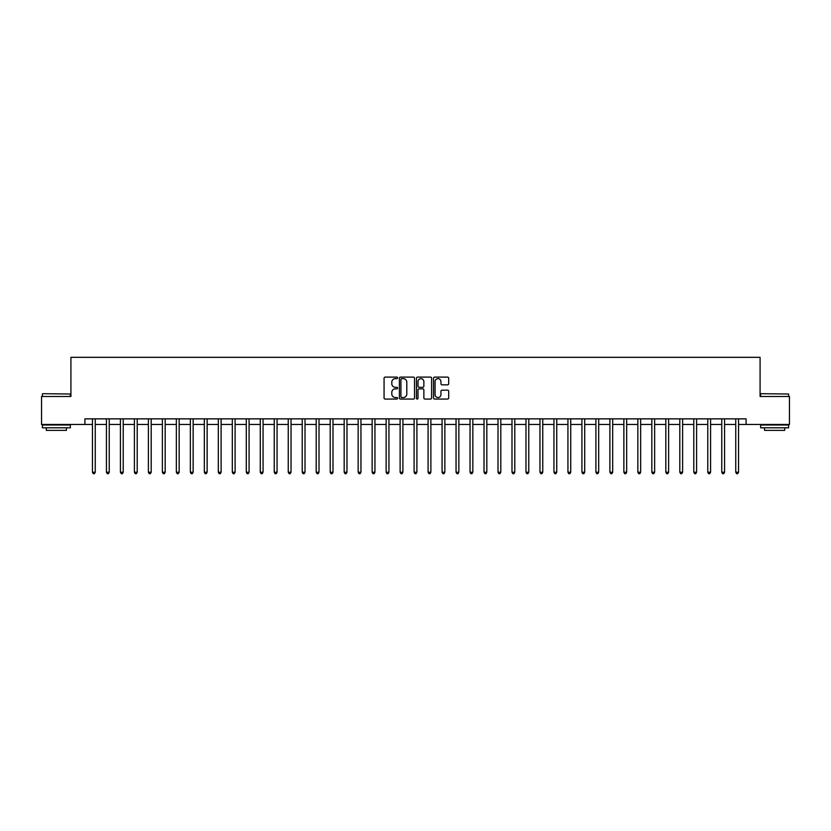 <?xml version="1.0" encoding="UTF-8"?>
<svg xmlns="http://www.w3.org/2000/svg" width="831" height="831" viewBox="0 0 831 831"><rect width="100%" height="100%" fill="white"/><g stroke="black" fill="none" stroke-linecap="round" stroke-linejoin="round"><path stroke-width="1.25" d="M397.602 377.876A0.769 0.769 0 0 0 396.834 377.108L385.169 377.108A1.101 1.101 0 0 0 384.067 378.209L384.067 397.976A1.101 1.101 0 0 0 385.169 399.067L396.834 399.067A0.769 0.769 0 0 0 397.602 398.298A0.769 0.769 0 0 0 396.834 397.53L395.317 397.53A3.511 3.511 0 0 1 391.806 394.019L391.806 392.377A3.511 3.511 0 0 1 395.317 388.856L396.834 388.856A0.769 0.769 0 0 0 397.602 388.087A0.769 0.769 0 0 0 396.834 387.319L395.317 387.319A3.511 3.511 0 0 1 391.806 383.808L391.806 382.156A3.511 3.511 0 0 1 395.317 378.645L396.834 378.645A0.769 0.769 0 0 0 397.602 377.876M447.597 384.846A1.101 1.101 0 0 0 448.688 383.756L448.688 378.209A1.101 1.101 0 0 0 447.597 377.108L434.634 377.108A1.101 1.101 0 0 0 433.533 378.209L433.533 397.976A1.101 1.101 0 0 0 434.634 399.067L447.597 399.067A1.101 1.101 0 0 0 448.688 397.976L448.688 391.276A1.101 1.101 0 0 0 447.597 390.175L442.05 390.175A1.101 1.101 0 0 0 440.949 391.276L440.949 394.6A2.94 2.94 0 0 1 438.01 397.53A2.94 2.94 0 0 1 435.07 394.6L435.07 381.585A2.94 2.94 0 0 1 438.01 378.645A2.94 2.94 0 0 1 440.949 381.585L440.949 383.756A1.101 1.101 0 0 0 442.05 384.846L447.597 384.846M84.907 424.454L41.55 424.454L41.55 396.48L70.915 396.48L70.915 357.32L760.085 357.32L760.085 396.48L789.45 396.48L789.45 424.454L746.093 424.454L746.093 418.855L84.907 418.855L84.907 424.454L92.459 424.454M414.534 378.209A1.101 1.101 0 0 0 413.443 377.108L400.48 377.108A1.101 1.101 0 0 0 399.389 378.209L399.389 397.976A1.101 1.101 0 0 0 400.48 399.067L413.443 399.067A1.101 1.101 0 0 0 414.534 397.976L414.534 378.209M417.557 377.108L430.52 377.108A1.101 1.101 0 0 1 431.611 378.209L431.611 397.976A1.101 1.101 0 0 1 430.52 399.067L424.973 399.067A1.101 1.101 0 0 1 423.872 397.976L423.872 389.957A1.101 1.101 0 0 0 422.771 388.856L419.094 388.856A1.101 1.101 0 0 0 418.003 389.957L418.003 398.298A0.769 0.769 0 0 1 417.235 399.067A0.769 0.769 0 0 1 416.466 398.298L416.466 378.209A1.101 1.101 0 0 1 417.557 377.108M95.253 424.454L106.441 424.454M109.235 424.454L120.422 424.454M123.217 424.454L134.404 424.454M137.208 424.454L148.396 424.454M151.19 424.454L162.377 424.454M165.172 424.454L176.359 424.454M179.164 424.454L190.351 424.454M193.145 424.454L204.333 424.454M207.127 424.454L218.314 424.454M221.108 424.454L232.306 424.454M235.1 424.454L246.288 424.454M249.082 424.454L260.269 424.454M263.063 424.454L274.251 424.454M277.055 424.454L288.243 424.454M291.037 424.454L302.224 424.454M305.019 424.454L316.206 424.454M319.011 424.454L330.198 424.454M332.992 424.454L344.179 424.454M346.974 424.454L358.161 424.454M360.955 424.454L372.143 424.454M374.947 424.454L386.135 424.454M388.929 424.454L400.116 424.454M402.91 424.454L414.098 424.454M416.902 424.454L428.09 424.454M430.884 424.454L442.071 424.454M444.865 424.454L456.053 424.454M458.857 424.454L470.045 424.454M472.839 424.454L484.026 424.454M486.821 424.454L498.008 424.454M500.802 424.454L511.989 424.454M514.794 424.454L525.981 424.454M528.776 424.454L539.963 424.454M542.757 424.454L553.945 424.454M556.749 424.454L567.937 424.454M570.731 424.454L581.918 424.454M584.712 424.454L595.9 424.454M598.694 424.454L609.892 424.454M612.686 424.454L623.873 424.454M626.667 424.454L637.855 424.454M640.649 424.454L651.836 424.454M654.641 424.454L665.828 424.454M668.623 424.454L679.81 424.454M682.604 424.454L693.792 424.454M696.596 424.454L707.783 424.454M710.578 424.454L721.765 424.454M724.559 424.454L735.747 424.454M738.541 424.454L746.093 424.454M401.695 378.645A0.769 0.769 0 0 0 400.926 379.414L400.926 396.761A0.769 0.769 0 0 0 401.695 397.53L403.284 397.53A3.511 3.511 0 0 0 406.795 394.019L406.795 382.156A3.511 3.511 0 0 0 403.284 378.645L401.695 378.645M423.872 381.637A2.94 2.94 0 0 0 420.933 378.697A2.94 2.94 0 0 0 418.003 381.637L418.003 386.228A1.101 1.101 0 0 0 419.094 387.319L422.771 387.319A1.101 1.101 0 0 0 423.872 386.228L423.872 381.637M95.388 418.855L95.336 419.001A1.122 1.122 0 0 0 95.253 419.416L95.253 472.226L92.459 472.226L92.459 419.416A1.122 1.122 0 0 0 92.376 419.001L92.314 418.855M95.253 472.226L94.412 473.68L93.29 473.68L92.459 472.226M109.37 418.855L109.318 419.001A1.122 1.122 0 0 0 109.235 419.416L109.235 472.226L106.441 472.226L106.441 419.416A1.122 1.122 0 0 0 106.358 419.001L106.306 418.855M109.235 472.226L108.394 473.68L107.282 473.68L106.441 472.226M123.362 418.855L123.3 419.001A1.122 1.122 0 0 0 123.217 419.416L123.217 472.226L120.422 472.226L120.422 419.416A1.122 1.122 0 0 0 120.339 419.001L120.287 418.855M123.217 472.226L122.386 473.68L121.264 473.68L120.422 472.226M137.344 418.855L137.281 419.001A1.122 1.122 0 0 0 137.208 419.416L137.208 472.226L134.404 472.226L134.404 419.416A1.122 1.122 0 0 0 134.331 419.001L134.269 418.855M137.208 472.226L136.367 473.68L135.245 473.68L134.404 472.226M151.325 418.855L151.273 419.001A1.122 1.122 0 0 0 151.19 419.416L151.19 472.226L148.396 472.226L148.396 419.416A1.122 1.122 0 0 0 148.313 419.001L148.25 418.855M151.19 472.226L150.349 473.68L149.227 473.68L148.396 472.226M42.724 393.686L70.355 394.019L42.724 393.686M56.373 427.809L42.391 427.809L42.391 425.005L70.355 425.005L70.355 427.809L56.373 427.809M66.438 427.809L66.438 430.375L46.307 430.375L46.307 427.809M760.978 393.686L788.609 394.019L760.978 393.686M774.627 427.809L760.645 427.809L760.645 425.005L788.609 425.005L788.609 427.809L774.627 427.809M784.693 427.809L784.693 430.375L764.562 430.375L764.562 427.809M165.317 418.855L165.255 419.001A1.122 1.122 0 0 0 165.172 419.416L165.172 472.226L162.377 472.226L162.377 419.416A1.122 1.122 0 0 0 162.294 419.001L162.242 418.855M165.172 472.226L164.33 473.68L163.219 473.68L162.377 472.226M179.299 418.855L179.236 419.001A1.122 1.122 0 0 0 179.164 419.416L179.164 472.226L176.359 472.226L176.359 419.416A1.122 1.122 0 0 0 176.286 419.001L176.224 418.855M179.164 472.226L178.322 473.68L177.2 473.68L176.359 472.226M193.28 418.855L193.228 419.001A1.122 1.122 0 0 0 193.145 419.416L193.145 472.226L190.351 472.226L190.351 419.416A1.122 1.122 0 0 0 190.268 419.001L190.206 418.855M193.145 472.226L192.304 473.68L191.182 473.68L190.351 472.226M207.262 418.855L207.21 419.001A1.122 1.122 0 0 0 207.127 419.416L207.127 472.226L204.333 472.226L204.333 419.416A1.122 1.122 0 0 0 204.249 419.001L204.197 418.855M207.127 472.226L206.285 473.68L205.174 473.68L204.333 472.226M221.254 418.855L221.191 419.001A1.122 1.122 0 0 0 221.108 419.416L221.108 472.226L218.314 472.226L218.314 419.416A1.122 1.122 0 0 0 218.231 419.001L218.179 418.855M221.108 472.226L220.277 473.68L219.155 473.68L218.314 472.226M235.235 418.855L235.183 419.001A1.122 1.122 0 0 0 235.1 419.416L235.1 472.226L232.306 472.226L232.306 419.416A1.122 1.122 0 0 0 232.223 419.001L232.161 418.855M235.1 472.226L234.259 473.68L233.137 473.68L232.306 472.226M249.217 418.855L249.165 419.001A1.122 1.122 0 0 0 249.082 419.416L249.082 472.226L246.288 472.226L246.288 419.416A1.122 1.122 0 0 0 246.205 419.001L246.153 418.855M249.082 472.226L248.24 473.68L247.129 473.68L246.288 472.226M263.209 418.855L263.147 419.001A1.122 1.122 0 0 0 263.063 419.416L263.063 472.226L260.269 472.226L260.269 419.416A1.122 1.122 0 0 0 260.186 419.001L260.134 418.855M263.063 472.226L262.232 473.68L261.111 473.68L260.269 472.226M277.19 418.855L277.128 419.001A1.122 1.122 0 0 0 277.055 419.416L277.055 472.226L274.251 472.226L274.251 419.416A1.122 1.122 0 0 0 274.178 419.001L274.116 418.855M277.055 472.226L276.214 473.68L275.092 473.68L274.251 472.226M291.172 418.855L291.12 419.001A1.122 1.122 0 0 0 291.037 419.416L291.037 472.226L288.243 472.226L288.243 419.416A1.122 1.122 0 0 0 288.16 419.001L288.097 418.855M291.037 472.226L290.196 473.68L289.074 473.68L288.243 472.226M305.164 418.855L305.102 419.001A1.122 1.122 0 0 0 305.019 419.416L305.019 472.226L302.224 472.226L302.224 419.416A1.122 1.122 0 0 0 302.141 419.001L302.089 418.855M305.019 472.226L304.177 473.68L303.066 473.68L302.224 472.226M319.146 418.855L319.083 419.001A1.122 1.122 0 0 0 319.011 419.416L319.011 472.226L316.206 472.226L316.206 419.416A1.122 1.122 0 0 0 316.133 419.001L316.071 418.855M319.011 472.226L318.169 473.68L317.047 473.68L316.206 472.226M333.127 418.855L333.075 419.001A1.122 1.122 0 0 0 332.992 419.416L332.992 472.226L330.198 472.226L330.198 419.416A1.122 1.122 0 0 0 330.115 419.001L330.052 418.855M332.992 472.226L332.151 473.68L331.029 473.68L330.198 472.226M347.109 418.855L347.057 419.001A1.122 1.122 0 0 0 346.974 419.416L346.974 472.226L344.179 472.226L344.179 419.416A1.122 1.122 0 0 0 344.096 419.001L344.044 418.855M346.974 472.226L346.132 473.68L345.021 473.68L344.179 472.226M361.101 418.855L361.038 419.001A1.122 1.122 0 0 0 360.955 419.416L360.955 472.226L358.161 472.226L358.161 419.416A1.122 1.122 0 0 0 358.078 419.001L358.026 418.855M360.955 472.226L360.124 473.68L359.002 473.68L358.161 472.226M375.082 418.855L375.03 419.001A1.122 1.122 0 0 0 374.947 419.416L374.947 472.226L372.143 472.226L372.143 419.416A1.122 1.122 0 0 0 372.07 419.001L372.008 418.855M374.947 472.226L374.106 473.68L372.984 473.68L372.143 472.226M389.064 418.855L389.012 419.001A1.122 1.122 0 0 0 388.929 419.416L388.929 472.226L386.135 472.226L386.135 419.416A1.122 1.122 0 0 0 386.051 419.001L385.989 418.855M388.929 472.226L388.087 473.68L386.976 473.68L386.135 472.226M403.056 418.855L402.993 419.001A1.122 1.122 0 0 0 402.91 419.416L402.91 472.226L400.116 472.226L400.116 419.416A1.122 1.122 0 0 0 400.033 419.001L399.981 418.855M402.91 472.226L402.079 473.68L400.958 473.68L400.116 472.226M417.037 418.855L416.975 419.001A1.122 1.122 0 0 0 416.902 419.416L416.902 472.226L414.098 472.226L414.098 419.416A1.122 1.122 0 0 0 414.025 419.001L413.963 418.855M416.902 472.226L416.061 473.68L414.939 473.68L414.098 472.226M431.019 418.855L430.967 419.001A1.122 1.122 0 0 0 430.884 419.416L430.884 472.226L428.09 472.226L428.09 419.416A1.122 1.122 0 0 0 428.007 419.001L427.944 418.855M430.884 472.226L430.043 473.68L428.921 473.68L428.09 472.226M445.011 418.855L444.949 419.001A1.122 1.122 0 0 0 444.865 419.416L444.865 472.226L442.071 472.226L442.071 419.416A1.122 1.122 0 0 0 441.988 419.001L441.936 418.855M444.865 472.226L444.024 473.68L442.913 473.68L442.071 472.226M458.992 418.855L458.93 419.001A1.122 1.122 0 0 0 458.857 419.416L458.857 472.226L456.053 472.226L456.053 419.416A1.122 1.122 0 0 0 455.97 419.001L455.918 418.855M458.857 472.226L458.016 473.68L456.894 473.68L456.053 472.226M472.974 418.855L472.922 419.001A1.122 1.122 0 0 0 472.839 419.416L472.839 472.226L470.045 472.226L470.045 419.416A1.122 1.122 0 0 0 469.962 419.001L469.899 418.855M472.839 472.226L471.998 473.68L470.876 473.68L470.045 472.226M486.956 418.855L486.904 419.001A1.122 1.122 0 0 0 486.821 419.416L486.821 472.226L484.026 472.226L484.026 419.416A1.122 1.122 0 0 0 483.943 419.001L483.891 418.855M486.821 472.226L485.979 473.68L484.868 473.68L484.026 472.226M500.948 418.855L500.885 419.001A1.122 1.122 0 0 0 500.802 419.416L500.802 472.226L498.008 472.226L498.008 419.416A1.122 1.122 0 0 0 497.925 419.001L497.873 418.855M500.802 472.226L499.971 473.68L498.849 473.68L498.008 472.226M514.929 418.855L514.867 419.001A1.122 1.122 0 0 0 514.794 419.416L514.794 472.226L511.989 472.226L511.989 419.416A1.122 1.122 0 0 0 511.917 419.001L511.854 418.855M514.794 472.226L513.953 473.68L512.831 473.68L511.989 472.226M528.911 418.855L528.859 419.001A1.122 1.122 0 0 0 528.776 419.416L528.776 472.226L525.981 472.226L525.981 419.416A1.122 1.122 0 0 0 525.898 419.001L525.836 418.855M528.776 472.226L527.934 473.68L526.823 473.68L525.981 472.226M542.903 418.855L542.84 419.001A1.122 1.122 0 0 0 542.757 419.416L542.757 472.226L539.963 472.226L539.963 419.416A1.122 1.122 0 0 0 539.88 419.001L539.828 418.855M542.757 472.226L541.926 473.68L540.804 473.68L539.963 472.226M556.884 418.855L556.822 419.001A1.122 1.122 0 0 0 556.749 419.416L556.749 472.226L553.945 472.226L553.945 419.416A1.122 1.122 0 0 0 553.872 419.001L553.81 418.855M556.749 472.226L555.908 473.68L554.786 473.68L553.945 472.226M570.866 418.855L570.814 419.001A1.122 1.122 0 0 0 570.731 419.416L570.731 472.226L567.937 472.226L567.937 419.416A1.122 1.122 0 0 0 567.853 419.001L567.791 418.855M570.731 472.226L569.889 473.68L568.768 473.68L567.937 472.226M584.847 418.855L584.795 419.001A1.122 1.122 0 0 0 584.712 419.416L584.712 472.226L581.918 472.226L581.918 419.416A1.122 1.122 0 0 0 581.835 419.001L581.783 418.855M584.712 472.226L583.871 473.68L582.76 473.68L581.918 472.226M598.839 418.855L598.777 419.001A1.122 1.122 0 0 0 598.694 419.416L598.694 472.226L595.9 472.226L595.9 419.416A1.122 1.122 0 0 0 595.817 419.001L595.765 418.855M598.694 472.226L597.863 473.68L596.741 473.68L595.9 472.226M612.821 418.855L612.769 419.001A1.122 1.122 0 0 0 612.686 419.416L612.686 472.226L609.892 472.226L609.892 419.416A1.122 1.122 0 0 0 609.809 419.001L609.746 418.855M612.686 472.226L611.845 473.68L610.723 473.68L609.892 472.226M626.803 418.855L626.751 419.001A1.122 1.122 0 0 0 626.667 419.416L626.667 472.226L623.873 472.226L623.873 419.416A1.122 1.122 0 0 0 623.79 419.001L623.738 418.855M626.667 472.226L625.826 473.68L624.715 473.68L623.873 472.226M640.794 418.855L640.732 419.001A1.122 1.122 0 0 0 640.649 419.416L640.649 472.226L637.855 472.226L637.855 419.416A1.122 1.122 0 0 0 637.772 419.001L637.72 418.855M640.649 472.226L639.818 473.68L638.696 473.68L637.855 472.226M654.776 418.855L654.714 419.001A1.122 1.122 0 0 0 654.641 419.416L654.641 472.226L651.836 472.226L651.836 419.416A1.122 1.122 0 0 0 651.764 419.001L651.701 418.855M654.641 472.226L653.8 473.68L652.678 473.68L651.836 472.226M668.758 418.855L668.706 419.001A1.122 1.122 0 0 0 668.623 419.416L668.623 472.226L665.828 472.226L665.828 419.416A1.122 1.122 0 0 0 665.745 419.001L665.683 418.855M668.623 472.226L667.781 473.68L666.67 473.68L665.828 472.226M682.75 418.855L682.687 419.001A1.122 1.122 0 0 0 682.604 419.416L682.604 472.226L679.81 472.226L679.81 419.416A1.122 1.122 0 0 0 679.727 419.001L679.675 418.855M682.604 472.226L681.773 473.68L680.651 473.68L679.81 472.226M696.731 418.855L696.669 419.001A1.122 1.122 0 0 0 696.596 419.416L696.596 472.226L693.792 472.226L693.792 419.416A1.122 1.122 0 0 0 693.719 419.001L693.656 418.855M696.596 472.226L695.755 473.68L694.633 473.68L693.792 472.226M710.713 418.855L710.661 419.001A1.122 1.122 0 0 0 710.578 419.416L710.578 472.226L707.783 472.226L707.783 419.416A1.122 1.122 0 0 0 707.7 419.001L707.638 418.855M710.578 472.226L709.736 473.68L708.614 473.68L707.783 472.226M724.694 418.855L724.642 419.001A1.122 1.122 0 0 0 724.559 419.416L724.559 472.226L721.765 472.226L721.765 419.416A1.122 1.122 0 0 0 721.682 419.001L721.63 418.855M724.559 472.226L723.718 473.68L722.606 473.68L721.765 472.226M738.686 418.855L738.624 419.001A1.122 1.122 0 0 0 738.541 419.416L738.541 472.226L735.747 472.226L735.747 419.416A1.122 1.122 0 0 0 735.664 419.001L735.612 418.855M738.541 472.226L737.71 473.68L736.588 473.68L735.747 472.226M42.391 396.48L42.391 394.019M48.769 425.005L48.769 424.454M63.977 425.005L63.977 424.454M70.355 396.48L70.355 394.019M760.645 396.48L760.645 394.019M767.023 425.005L767.023 424.454M782.231 425.005L782.231 424.454M788.609 396.48L788.609 394.019"/></g></svg>
